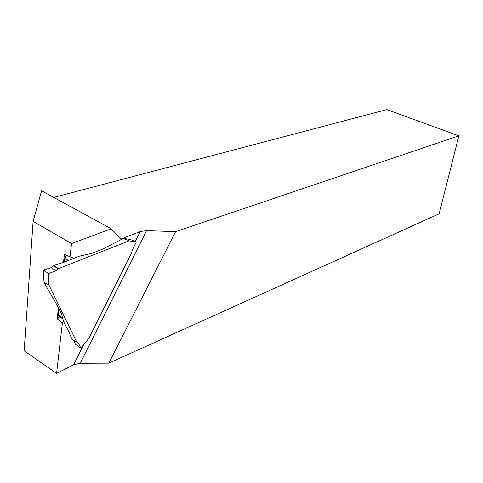 <?xml version="1.0" encoding="UTF-8"?>
<svg xmlns="http://www.w3.org/2000/svg" width="483" height="483" viewBox="0 0 483 483"><rect width="100%" height="100%" fill="white"/><g stroke="black" fill="none" stroke-linecap="round" stroke-linejoin="round"><path stroke-width="0.72" d="M66.678 255.181L64.396 254.408L63.502 262.39M58.407 307.81L57.217 318.436L59.204 316.377M64.396 254.408L64.704 254.143L69.987 256.92L73.917 258.248M59.651 316.703L57.417 319.009L62.379 323.049L56.583 373.407L24.15 350.797L33.11 221.365L71.526 243.541L69.987 256.92M57.417 319.009L57.217 318.436M33.11 221.365L41.568 190.773L111.211 228.797L120.672 239.145L140.287 231.538L135.27 241.56M63.708 321.66L62.379 323.049M56.583 373.407L73.627 364.737L80.238 363.27L108.826 363.144L175.607 231.647L458.85 135.838L439.162 213.812L108.826 363.144M71.526 243.541L111.211 228.797M458.85 135.838L386.817 109.593L53.746 197.42M175.607 231.647L146.578 230.651L140.287 231.538M48.771 273.511L43.253 270.118L44.019 282.489L48.747 284.771L48.771 273.511L56.119 270.649L51.192 267.654L43.265 270.082L44.044 282.561L57.085 305.123L61.57 314.185L63.599 321.436L69.123 332.479L71.931 339.175L78.487 343.22L80.884 348.152L75.378 344.21L73.881 340.497M48.855 273.517L48.831 284.885L76.948 342.574M80.884 348.165L88.878 338.287L131.702 252.687L132.3 250.031L136.297 242.055L129.118 240.818L58.425 268.663L56.119 270.649M62.355 317.947L58.093 314.825L58.793 308.601L58.123 315.586L59.922 316.166M66.823 255.259L64.541 258.459L64.112 262.178L64.559 258.182L66.135 255.652M130.181 239.387L123.34 238.451L102.921 248.98L92.156 253.261L79.091 256.231L64.505 262.046L53.855 265.475L58.425 268.663M129.118 240.818L136.278 241.989L130.205 239.393L123.467 238.427L129.166 240.763M51.192 267.654L53.541 265.898L57.423 268.246L57.272 269.943L50.612 272.823L48.415 273.287L44.527 270.897L44.031 269.846L51.325 267.606L53.541 265.898L58.328 268.796M53.855 265.475L53.541 265.898M83.595 344.814L73.627 364.737M146.578 230.651L80.238 363.27M73.265 258.025L73.79 258.296M68.465 260.506L64.559 258.182M78.487 343.22L77.534 342.532M62.567 318.846L58.093 315.562M80.89 348.158L88.842 338.341"/></g></svg>
